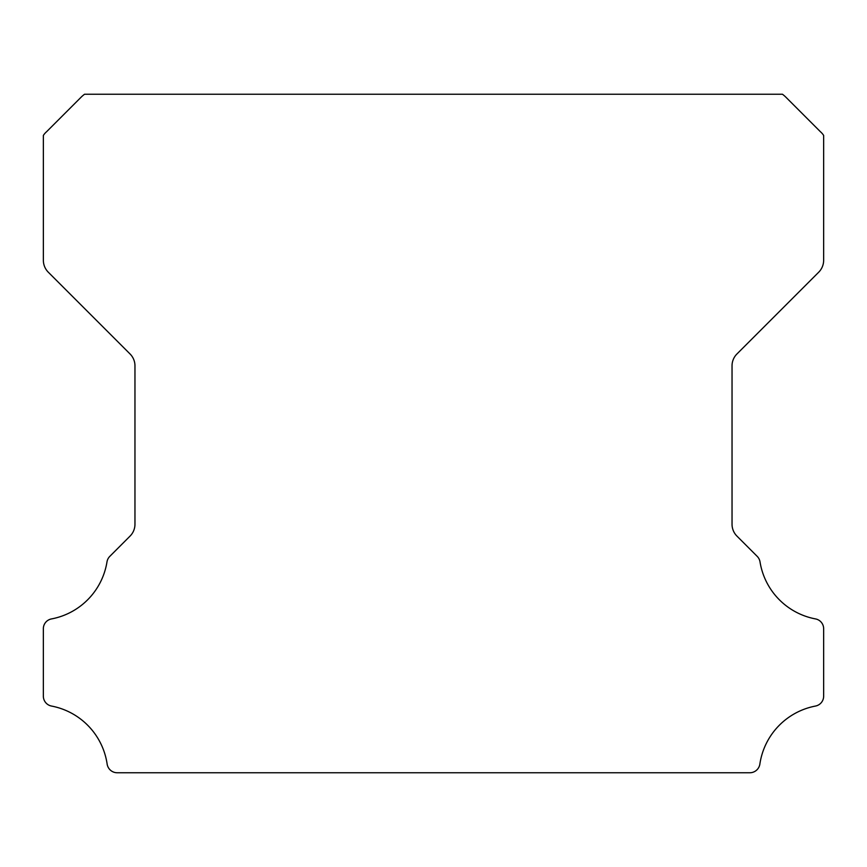 <?xml version="1.0" encoding="UTF-8"?>
<svg xmlns="http://www.w3.org/2000/svg" width="867" height="867" viewBox="0 0 867 867"><rect width="100%" height="100%" fill="white"/><g stroke="black" fill="none" stroke-linecap="round" stroke-linejoin="round"><path stroke-width="1.3" d="M43.35 696.158A10.079 10.079 0 0 1 43.35 696.071L43.35 628.9A9.97 9.97 0 0 1 51.641 618.897A69.241 69.241 0 0 0 106.988 561.892A10.176 10.176 0 0 1 109.838 556.332L129.985 536.174A16.755 16.755 0 0 0 134.959 524.177L134.959 365.896A16.701 16.701 0 0 0 129.985 353.899L48.324 272.238A16.961 16.961 0 0 1 43.361 260.241L43.361 135.436A16.506 16.506 0 0 1 46.504 131.806L80.913 97.397A32.426 32.426 0 0 1 84.554 94.243L782.457 94.243A32.426 32.426 0 0 1 786.087 97.397L820.496 131.806A16.506 16.506 0 0 1 823.65 135.436L823.65 260.241A16.961 16.961 0 0 1 818.676 272.238L737.015 353.899A16.701 16.701 0 0 0 732.041 365.896L732.041 524.177A16.755 16.755 0 0 0 737.015 536.174L757.173 556.332A10.176 10.176 0 0 1 760.023 561.892A69.241 69.241 0 0 0 815.392 618.897A9.992 9.992 0 0 1 823.65 628.9L823.65 696.071A10.079 10.079 0 0 1 815.392 706.074A69.349 69.349 0 0 0 759.871 764.065A10.176 10.176 0 0 1 749.792 772.757L117.208 772.757A10.176 10.176 0 0 1 107.14 764.065A69.349 69.349 0 0 0 51.608 706.074A10.079 10.079 0 0 1 43.35 696.158"/></g></svg>
